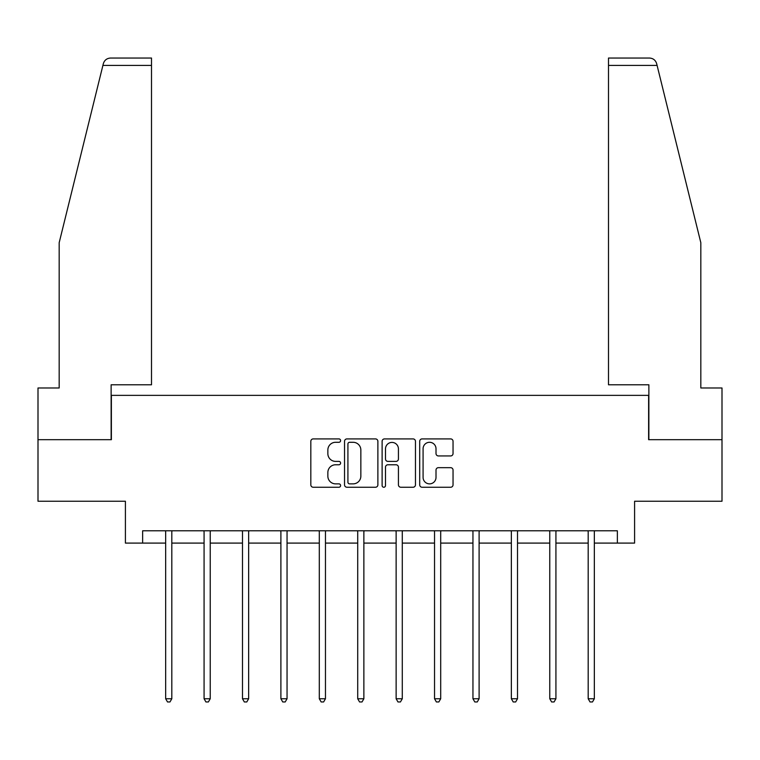 <?xml version="1.0" encoding="UTF-8"?>
<svg xmlns="http://www.w3.org/2000/svg" width="760" height="760" viewBox="0 0 760 760"><rect width="100%" height="100%" fill="white"/><g stroke="black" fill="none" stroke-linecap="round" stroke-linejoin="round"><path stroke-width="1.14" d="M340.603 440.601A1.691 1.691 0 0 0 338.912 438.909L313.234 438.909A2.413 2.413 0 0 0 310.821 441.322L310.821 484.823A2.413 2.413 0 0 0 313.234 487.245L338.912 487.245A1.691 1.691 0 0 0 340.603 485.555A1.691 1.691 0 0 0 338.912 483.863L335.587 483.863A7.733 7.733 0 0 1 327.854 476.121L327.854 472.501A7.733 7.733 0 0 1 335.587 464.769L338.912 464.769A1.691 1.691 0 0 0 340.603 463.077A1.691 1.691 0 0 0 338.912 461.387L335.587 461.387A7.733 7.733 0 0 1 327.854 453.653L327.854 450.024A7.733 7.733 0 0 1 335.587 442.291L338.912 442.291A1.691 1.691 0 0 0 340.603 440.601M450.632 455.943A2.413 2.413 0 0 0 453.045 453.53L453.045 441.322A2.413 2.413 0 0 0 450.632 438.909L422.113 438.909A2.413 2.413 0 0 0 419.7 441.322L419.7 484.823A2.413 2.413 0 0 0 422.113 487.245L450.632 487.245A2.413 2.413 0 0 0 453.045 484.823L453.045 470.079A2.413 2.413 0 0 0 450.632 467.666L438.425 467.666A2.413 2.413 0 0 0 436.012 470.079L436.012 477.394A6.469 6.469 0 0 1 429.542 483.863A6.469 6.469 0 0 1 423.082 477.394L423.082 448.751A6.469 6.469 0 0 1 429.542 442.291A6.469 6.469 0 0 1 436.012 448.751L436.012 453.53A2.413 2.413 0 0 0 438.425 455.943L450.632 455.943M142.643 543.096L142.643 530.784L617.357 530.784L617.357 543.096L634.591 543.096L634.591 501.239L722 501.239L722 439.688L648.622 439.688L648.622 395.361L111.378 395.361L111.378 439.688L38 439.688L38 501.239L125.409 501.239L125.409 543.096L165.661 543.096M377.881 441.322A2.413 2.413 0 0 0 375.469 438.909L346.949 438.909A2.413 2.413 0 0 0 344.536 441.322L344.536 484.823A2.413 2.413 0 0 0 346.949 487.245L375.469 487.245A2.413 2.413 0 0 0 377.881 484.823L377.881 441.322M384.531 438.909L413.05 438.909A2.413 2.413 0 0 1 415.463 441.322L415.463 484.823A2.413 2.413 0 0 1 413.05 487.245L400.843 487.245A2.413 2.413 0 0 1 398.43 484.823L398.43 467.181A2.413 2.413 0 0 0 396.007 464.769L387.913 464.769A2.413 2.413 0 0 0 385.5 467.181L385.5 485.555A1.691 1.691 0 0 1 383.809 487.245A1.691 1.691 0 0 1 382.118 485.555L382.118 441.322A2.413 2.413 0 0 1 384.531 438.909M171.817 543.096L204.079 543.096M210.235 543.096L242.487 543.096M248.644 543.096L280.896 543.096M287.052 543.096L319.305 543.096M325.46 543.096L357.713 543.096M363.869 543.096L396.131 543.096M402.287 543.096L434.539 543.096M440.695 543.096L472.948 543.096M479.104 543.096L511.356 543.096M517.512 543.096L549.765 543.096M555.921 543.096L588.183 543.096M594.339 543.096L617.357 543.096M349.609 442.291A1.691 1.691 0 0 0 347.918 443.983L347.918 482.163A1.691 1.691 0 0 0 349.609 483.863L353.115 483.863A7.733 7.733 0 0 0 360.848 476.121L360.848 450.024A7.733 7.733 0 0 0 353.115 442.291L349.609 442.291M398.43 448.875A6.469 6.469 0 0 0 391.96 442.415A6.469 6.469 0 0 0 385.5 448.875L385.5 458.964A2.413 2.413 0 0 0 387.913 461.387L396.007 461.387A2.413 2.413 0 0 0 398.43 458.964L398.43 448.875M172.14 530.784L171.998 531.145A2.46 2.46 0 0 0 171.817 532.067L171.817 698.753L165.661 698.753L165.661 532.067A2.46 2.46 0 0 0 165.49 531.145L165.338 530.784M171.817 698.753L169.974 701.955L167.513 701.955L165.661 698.753M102.904 65.427L103.341 63.66C104.025 61.674 104.025 61.674 103.341 63.66C104.462 60.163 106.846 58.292 110.513 58.045L151.506 58.045L151.506 65.427L102.904 65.427L59.175 242.706L59.175 387.98L38 387.98L38 439.688M111.131 439.688L111.131 384.778L151.506 384.778L151.506 65.427M722 439.688L722 387.98L700.825 387.98L700.825 242.706L656.659 63.66C655.975 61.674 655.975 61.674 656.659 63.66C655.975 61.674 655.975 61.674 656.659 63.66C655.538 60.163 653.153 58.292 649.486 58.045L608.494 58.045L608.494 384.778L648.869 384.778L648.869 439.688M210.558 530.784L210.406 531.145A2.46 2.46 0 0 0 210.235 532.067L210.235 698.753L204.079 698.753L204.079 532.067A2.46 2.46 0 0 0 203.898 531.145L203.756 530.784M210.235 698.753L208.382 701.955L205.922 701.955L204.079 698.753M248.966 530.784L248.824 531.145A2.46 2.46 0 0 0 248.644 532.067L248.644 698.753L242.487 698.753L242.487 532.067A2.46 2.46 0 0 0 242.307 531.145L242.164 530.784M248.644 698.753L246.791 701.955L244.33 701.955L242.487 698.753M287.375 530.784L287.233 531.145A2.46 2.46 0 0 0 287.052 532.067L287.052 698.753L280.896 698.753L280.896 532.067A2.46 2.46 0 0 0 280.716 531.145L280.573 530.784M287.052 698.753L285.209 701.955L282.739 701.955L280.896 698.753M325.784 530.784L325.641 531.145A2.46 2.46 0 0 0 325.46 532.067L325.46 698.753L319.305 698.753L319.305 532.067A2.46 2.46 0 0 0 319.124 531.145L318.981 530.784M325.46 698.753L323.617 701.955L321.157 701.955L319.305 698.753M364.192 530.784L364.049 531.145A2.46 2.46 0 0 0 363.869 532.067L363.869 698.753L357.713 698.753L357.713 532.067A2.46 2.46 0 0 0 357.542 531.145L357.39 530.784M363.869 698.753L362.026 701.955L359.565 701.955L357.713 698.753M402.61 530.784L402.458 531.145A2.46 2.46 0 0 0 402.287 532.067L402.287 698.753L396.131 698.753L396.131 532.067A2.46 2.46 0 0 0 395.95 531.145L395.808 530.784M402.287 698.753L400.434 701.955L397.974 701.955L396.131 698.753M441.019 530.784L440.876 531.145A2.46 2.46 0 0 0 440.695 532.067L440.695 698.753L434.539 698.753L434.539 532.067A2.46 2.46 0 0 0 434.359 531.145L434.216 530.784M440.695 698.753L438.843 701.955L436.382 701.955L434.539 698.753M479.427 530.784L479.284 531.145A2.46 2.46 0 0 0 479.104 532.067L479.104 698.753L472.948 698.753L472.948 532.067A2.46 2.46 0 0 0 472.767 531.145L472.625 530.784M479.104 698.753L477.261 701.955L474.791 701.955L472.948 698.753M517.836 530.784L517.693 531.145A2.46 2.46 0 0 0 517.512 532.067L517.512 698.753L511.356 698.753L511.356 532.067A2.46 2.46 0 0 0 511.176 531.145L511.033 530.784M517.512 698.753L515.669 701.955L513.209 701.955L511.356 698.753M556.244 530.784L556.101 531.145A2.46 2.46 0 0 0 555.921 532.067L555.921 698.753L549.765 698.753L549.765 532.067A2.46 2.46 0 0 0 549.594 531.145L549.442 530.784M555.921 698.753L554.078 701.955L551.617 701.955L549.765 698.753M594.662 530.784L594.51 531.145A2.46 2.46 0 0 0 594.339 532.067L594.339 698.753L588.183 698.753L588.183 532.067A2.46 2.46 0 0 0 588.003 531.145L587.86 530.784M594.339 698.753L592.486 701.955L590.026 701.955L588.183 698.753M657.096 65.427L608.494 65.427"/></g></svg>
